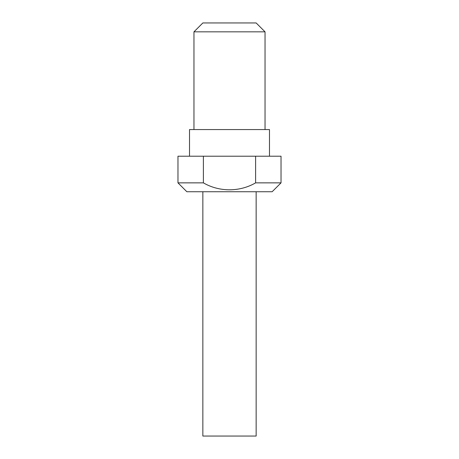 <?xml version="1.0" encoding="UTF-8"?>
<svg xmlns="http://www.w3.org/2000/svg" width="459" height="459" viewBox="0 0 459 459"><rect width="100%" height="100%" fill="white"/><g stroke="black" fill="none" stroke-linecap="round" stroke-linejoin="round"><path stroke-width="0.69" d="M202.849 22.95L256.151 22.95L265.038 31.832L193.962 31.832L202.849 22.95M281.028 182.86L272.141 191.742L186.859 191.742L177.972 182.86L203.389 182.86C219.218 192.08 239.609 192.143 255.611 182.86L281.028 182.86L281.028 156.209L255.611 156.209L255.611 182.86M265.038 129.558L265.038 31.832M193.962 129.558L193.962 31.832M269.479 156.209L269.479 129.558L189.521 129.558L189.521 156.209M202.849 191.742L202.849 436.05L256.151 436.05L256.151 191.742M177.972 182.86L177.972 156.209L255.611 156.209M203.389 182.86L203.389 156.209"/></g></svg>
